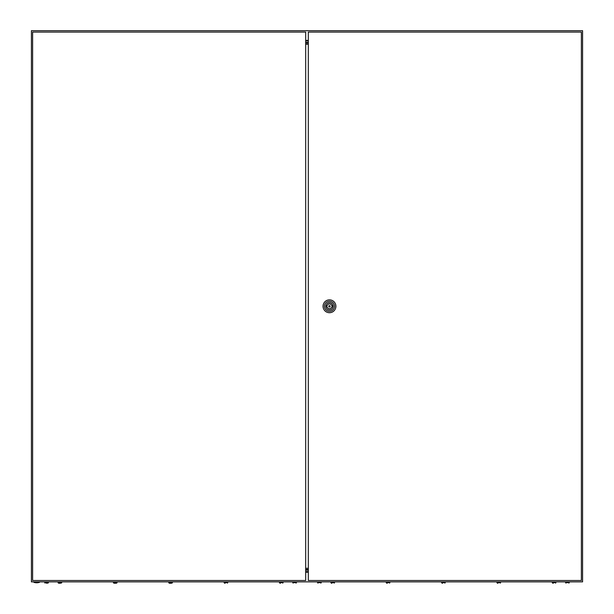 <?xml version="1.0" encoding="UTF-8"?>
<svg xmlns="http://www.w3.org/2000/svg" width="614" height="614" viewBox="0 0 614 614"><rect width="100%" height="100%" fill="white"/><g stroke="black" fill="none" stroke-linecap="round" stroke-linejoin="round"><path stroke-width="0.92" d="M31.414 30.7L31.414 581.872L582.586 581.872L582.586 30.7L31.414 30.7M308.32 40.37L305.68 40.37M308.32 40.969L305.68 40.969M308.32 572.202L305.68 572.202M308.32 571.603L305.68 571.603M308.32 43.087L305.68 43.087M308.32 569.493L305.68 569.493M308.32 42.443L305.68 42.443M308.32 570.137L305.68 570.137M39.449 582.333A8.496 8.496 0 0 1 33.939 582.333L39.449 582.333L39.449 581.872M330.155 306.286A0.691 0.691 0 0 0 329.472 305.595A0.691 0.691 0 0 0 328.782 306.286A0.691 0.691 0 0 0 329.472 306.977A0.691 0.691 0 0 0 330.155 306.286M323.041 306.286A6.432 6.432 0 0 1 329.472 299.855A6.432 6.432 0 0 1 335.896 306.286A6.432 6.432 0 0 1 329.472 312.718A6.432 6.432 0 0 1 323.041 306.286M324.415 306.286A5.05 5.05 0 0 1 329.472 301.236A5.05 5.05 0 0 1 334.523 306.286A5.05 5.05 0 0 1 329.472 311.344A5.05 5.05 0 0 1 324.415 306.286M333.164 306.286A3.699 3.699 0 0 1 329.472 309.986A3.699 3.699 0 0 1 325.773 306.286A3.699 3.699 0 0 1 329.472 302.587A3.699 3.699 0 0 1 333.164 306.286M331.79 305.711A2.387 2.387 0 0 0 327.155 305.711L326.487 305.711L326.487 306.862L327.155 306.862A2.387 2.387 0 0 0 331.79 306.862L332.458 306.862L332.458 305.711L331.79 305.711M308.32 32.081L308.32 580.499L581.381 580.499L581.381 32.081L308.32 32.081M32.619 32.081L32.619 580.499L305.68 580.499L305.68 32.081L32.619 32.081M305.68 44.285L308.32 44.285M308.32 568.295L305.68 568.295M317.929 583.131L317.561 582.655L321.237 582.655L320.869 583.131M330.885 581.872L331.253 583.131L330.885 582.655L334.561 582.655L334.193 583.131L334.561 581.872M386.229 581.872L386.597 583.131L386.229 582.655L389.905 582.655L389.537 583.131L389.905 581.872M441.581 581.872L441.95 583.131L441.581 582.655L445.25 582.655L444.889 583.131L445.25 581.872M496.926 581.872L497.294 583.131L496.926 582.655L500.602 582.655L500.233 583.131L500.602 581.872M552.27 581.872L552.638 583.131L552.27 582.655L555.946 582.655L555.578 583.131L555.946 581.872M565.962 583.131L565.594 582.655L569.27 582.655L568.902 583.131M553.237 583.3L552.638 583.108L553.237 583.3M442.541 583.3L441.95 583.108L442.541 583.3M497.893 583.3L497.294 583.108L497.893 583.3M387.196 583.3L386.597 583.108L387.196 583.3M331.852 583.3L331.253 583.108L331.852 583.3M45.098 583.131L44.73 582.655L48.406 582.655L48.038 583.131M46.572 583.3L47.032 583.3M58.054 581.872L58.422 583.131L58.054 582.655L61.73 582.655L61.362 583.131L61.73 581.872M59.888 583.3L60.349 583.3M113.398 581.872L113.767 583.131L113.398 582.655L117.074 582.655L116.706 583.131L117.074 581.872M115.24 583.3L116.706 583.108L115.24 583.3M113.767 583.108L114.365 583.3L113.767 583.108M168.75 581.872L169.111 583.131L168.75 582.655L172.419 582.655L172.05 583.131L172.419 581.872M171.045 583.3L169.111 583.108L172.05 583.108M224.095 581.872L224.463 583.131L224.095 582.655L227.771 582.655L227.403 583.131L227.771 581.872M279.439 581.872L279.807 583.131L279.439 582.655L283.115 582.655L282.747 583.131L283.115 581.872M293.131 583.131L292.763 582.655L296.439 582.655L296.071 583.131M280.406 583.3L279.807 583.108L280.406 583.3M169.71 583.3L169.111 583.108L169.71 583.3M225.062 583.3L224.463 583.108L225.062 583.3M59.013 583.3L58.422 583.108L59.013 583.3M33.939 582.333L33.939 581.872M321.237 582.655L321.237 581.872M317.561 582.655L317.561 581.872M569.27 582.655L569.27 581.872M565.594 582.655L565.594 581.872M48.406 582.655L48.406 581.872M44.73 582.655L44.73 581.872M296.439 582.655L296.439 581.872M292.763 582.655L292.763 581.872"/></g></svg>
